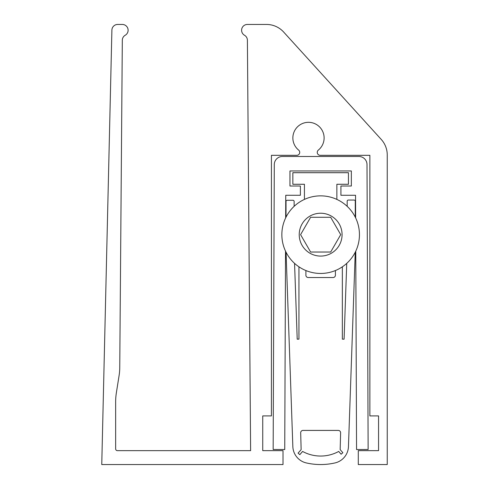 <?xml version="1.0" encoding="UTF-8"?>
<svg xmlns="http://www.w3.org/2000/svg" width="489" height="489" viewBox="0 0 489 489"><rect width="100%" height="100%" fill="white"/><g stroke="black" fill="none" stroke-linecap="round" stroke-linejoin="round"><path stroke-width="0.73" d="M241.603 30.239A5.789 5.789 0 0 0 244.5 35.257A5.789 5.789 0 0 1 247.397 40.226L250.619 450.65L117.391 450.65A1.736 1.736 0 0 1 115.655 448.914L115.655 401.805A57.91 57.91 0 0 1 116.37 392.746L119.12 375.375A50.642 50.642 0 0 0 119.744 367.85L122.317 40.226A5.789 5.789 0 0 1 125.208 35.257A5.789 5.789 0 0 0 122.317 24.45L117.684 24.45A5.789 5.789 0 0 0 111.895 30.104L101.755 464.55L283.009 464.55L283.009 450.65L262.74 450.65L262.74 415.907L271.426 415.907L271.426 155.325L296.75 155.325A2.952 2.952 0 0 0 298.62 150.074A15.636 15.636 0 0 1 308.486 122.317A15.636 15.636 0 0 1 318.357 150.074A2.952 2.952 0 0 0 320.222 155.325L369.873 155.325L369.873 415.907L378.559 415.907L378.559 450.65L358.29 450.65L358.29 464.55L387.245 464.55L387.245 154.976A23.16 23.16 0 0 0 381.218 139.396L283.644 32.036A23.16 23.16 0 0 0 266.505 24.45L247.397 24.45A5.789 5.789 0 0 0 241.603 30.239M285.662 217.886L285.753 195.276L300.38 195.276L300.38 186.016L289.959 186.016L289.959 170.954L351.34 170.954L351.34 186.016L340.919 186.016L340.919 195.276L355.546 195.276L355.637 217.886M355.766 251.15L356.554 449.538L368.131 449.495L367.007 164.555A8.105 8.105 0 0 0 358.902 156.48L282.397 156.48A8.105 8.105 0 0 0 274.292 164.555L273.162 449.495L284.745 449.538L285.527 251.15M320.65 195.857A38.796 38.796 0 0 1 359.446 234.653A38.796 38.796 0 0 1 320.65 273.455A38.796 38.796 0 0 1 281.853 234.653A38.796 38.796 0 0 1 320.65 195.857A38.796 38.796 0 0 0 281.853 234.653A38.796 38.796 0 0 0 320.65 273.455M330.68 252.031L340.711 234.653L330.68 217.281L310.619 217.281L300.588 234.653L310.619 252.031L330.68 252.031M304.433 199.408L304.433 184.274L292.856 184.274L292.856 172.696L348.443 172.696L348.443 184.274L336.866 184.274L336.866 199.408M300.68 432.728A2.317 2.317 0 0 1 302.997 430.418L338.302 430.418A2.317 2.317 0 0 1 340.613 432.796L340.161 449.648L342.85 452.698L341.114 454.226L338.706 451.445A37.726 37.726 0 0 1 302.593 451.445L299.812 454.654L298.076 453.12L301.138 449.648L300.686 432.796A2.317 2.317 0 0 1 300.68 432.728M305.894 270.539L305.894 275.209A2.317 2.317 0 0 0 308.211 277.526L333.088 277.526A2.317 2.317 0 0 0 335.405 275.209L335.405 270.539M298.944 266.817L298.944 339.121L297.208 339.183L294.561 263.375M286.028 217.147L286.028 201.444A1.155 1.155 0 0 1 287.184 200.282L292.972 200.282A1.155 1.155 0 0 1 294.127 201.444L294.127 206.34M286.059 252.232L292.856 446.854A17.372 17.372 0 0 0 306.951 463.071A64.279 64.279 0 0 0 334.238 463.095A17.372 17.372 0 0 0 348.443 446.903L355.24 252.226M347.172 206.34L347.172 201.211A1.155 1.155 0 0 1 348.327 200.05L354.115 200.05A1.155 1.155 0 0 1 355.271 201.211L355.271 217.147M346.738 263.375L344.091 339.195L342.355 339.14L342.355 266.817M320.65 256.083A21.424 21.424 0 0 0 342.074 234.653A21.424 21.424 0 0 0 320.65 213.228A21.424 21.424 0 0 0 299.225 234.653A21.424 21.424 0 0 0 320.65 256.083"/></g></svg>
